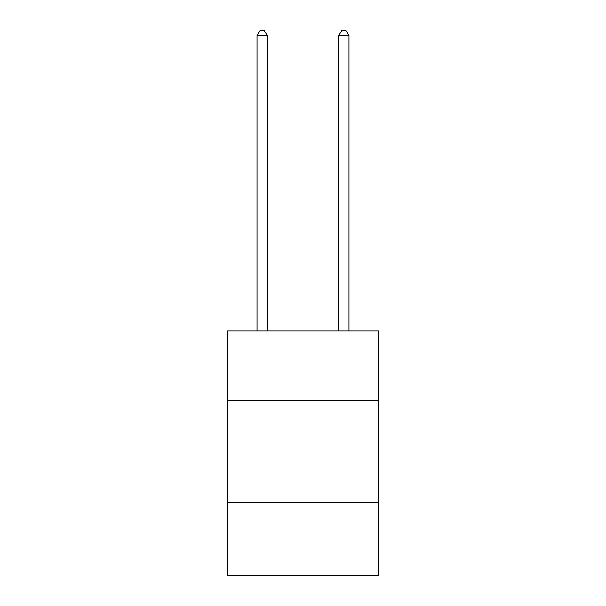 <?xml version="1.0" encoding="UTF-8"?>
<svg xmlns="http://www.w3.org/2000/svg" width="606" height="606" viewBox="0 0 606 606"><rect width="100%" height="100%" fill="white"/><g stroke="black" fill="none" stroke-linecap="round" stroke-linejoin="round"><path stroke-width="0.91" d="M378.47 400.293L378.47 330.944L227.53 330.944L227.53 400.293L378.47 400.293L378.47 575.7L227.53 575.7L227.53 400.293M378.47 502.276L227.53 502.276M267.307 330.944L267.307 35.602L257.111 35.602L257.111 330.944M257.111 35.602L260.171 30.3L264.246 30.3L267.307 35.602M348.889 330.944L348.889 35.602L338.693 35.602L338.693 330.944M338.693 35.602L341.754 30.3L345.829 30.3L348.889 35.602"/></g></svg>
